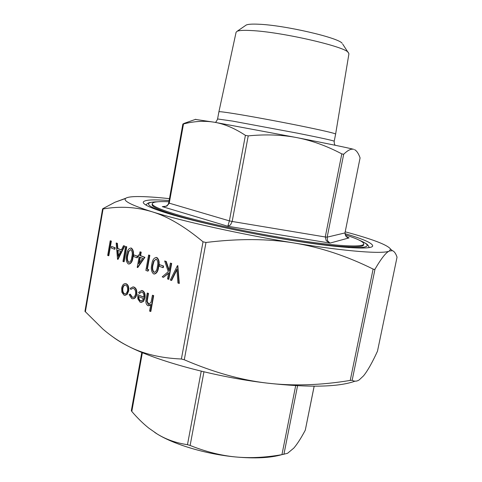 <?xml version="1.0" encoding="UTF-8"?>
<svg xmlns="http://www.w3.org/2000/svg" width="482" height="482" viewBox="0 0 482 482"><rect width="100%" height="100%" fill="white"/><g stroke="black" fill="none" stroke-linecap="round" stroke-linejoin="round"><path stroke-width="0.72" d="M342.702 44.121L348.938 53.731L335.629 134.062C334.689 133.195 322.494 130.375 299.057 125.591C276.77 121.096 249.604 116.096 233.891 113.589C224.094 112.035 219.099 111.432 218.906 111.794L217.587 118.976L232.505 121.078L297.665 133.213C321.108 137.9 333.291 140.569 334.213 141.22C334.14 143.142 334.472 144.492 335.213 145.269M348.305 52.454C344.491 46.393 280.861 31.842 251.297 30.547C243.958 30.143 239.247 30.378 237.162 31.252L236.102 32.21L218.906 111.794M342.136 43.284C338.46 37.656 284.229 25.13 258.659 24.227C252.297 23.925 248.164 24.184 246.272 24.998L245.44 25.57M168.899 201.753C158.433 201.259 152.89 201.886 152.27 203.645L152.113 204.531C151.716 206.688 159.331 210.2 174.96 215.062C201.566 223.25 252.14 234.21 294.291 240.735C336.526 247.29 363.205 248.483 363.597 244.874L363.771 243.988C363.753 241.862 357.542 238.807 345.148 234.83M152.27 203.645C151.878 205.778 159.5 209.266 175.129 214.11C201.747 222.262 252.327 233.216 294.478 239.753C336.719 246.326 363.392 247.561 363.771 243.988M344.955 233.631C363.157 239 372.405 243.091 372.694 245.898C372.309 249.766 343.425 248.459 297.304 241.283C251.285 234.132 196.12 222.154 167.513 213.321C150.908 208.146 142.829 204.416 143.275 202.133C144.335 199.825 152.945 199.307 169.11 200.566M163.886 206.682L162.283 206.621L227.823 226.251L230.517 224.877L232.161 221.473L229.39 220.87L227.823 226.251L329.971 243.097L327.597 240.837L327.17 237.156L325.266 236.981L326.254 240.717L329.971 243.097L349.064 237.903L348.275 237.71M195.379 119.409L214.574 122.265L297.087 137.659C328.405 143.787 347.269 147.673 353.668 149.318C351.077 148.601 347.751 150.245 343.684 154.264L341.804 153.891C327.007 146.052 312.101 140.642 297.087 137.659C282.072 134.761 265.787 134.165 248.224 135.882L245.41 135.352C234.776 128.351 224.498 123.988 214.574 122.265C204.609 120.608 194.252 121.175 183.497 123.964L182.865 124.049L184.269 123.332L191.643 120.729M164.934 206.519L162.283 206.621L166.862 206.121L169.23 203.284L183.497 123.964M344.992 232.872L360.078 157.915L344.979 232.945L345.823 236.156L349.064 237.903L347.962 237.602M141.81 352.42L131.339 410.646L131.797 411.435C137.436 418.027 143.112 423.594 148.811 428.137L157.367 434.113C166.236 439.512 176.267 443.03 187.468 444.681L190.125 445.464C205.567 451.658 220.636 455.478 235.337 456.936C250.062 458.328 265.606 457.563 281.952 454.64L287.549 453.303L293.833 448.067C297.292 444.018 301.111 438.054 305.293 430.161L314.174 386.209M102.576 208.923L84.953 311.306L102.895 329.073C110.788 335.876 119.156 341.551 127.995 346.094C142.823 353.824 160.62 358.126 181.389 359.006L184.287 359.777C213.291 372.237 240.795 380.003 266.805 383.07C292.893 386.172 320.705 385.293 350.233 380.425L352.155 380.274C354.481 381.587 356.825 381.467 359.198 379.906L363.536 375.846C367.585 370.869 372.237 362.645 377.49 351.167L397.041 257.177C395.8 253.472 394.252 251.303 392.39 250.682L389.372 251.014C386.058 252.369 381.268 258.424 374.996 269.191L374.321 269.456L373.11 269.077C346.829 256.044 320.518 247.356 294.189 243C267.926 238.656 238.53 238.482 205.995 242.476L203.03 241.807C184.612 226.432 167.573 216.4 151.914 211.712C136.135 206.947 119.855 206.031 103.076 208.965L102.582 208.953L102.907 208.646L114.957 202.241L125.82 198.235M111.36 241.096L108.818 255.725L108.426 255.707L107.679 255.412L110.215 240.789L111.36 241.096L110.968 241.066L108.426 255.707M115.162 247.736L114.897 249.248L114.505 249.224L111.258 247.989L111.523 246.483L115.162 247.736L114.77 247.712L114.505 249.224M116.174 242.994L117.005 243.308L117.439 248.519L121.337 249.989L123.494 245.712L124.344 246.025L117.536 259.286L116.174 242.994L117.397 243.332L117.831 248.543L121.392 249.887M123.494 245.712L124.742 246.055L118.036 259.352L117.644 259.328M126.76 246.802L124.133 261.744L123.735 261.726L122.958 261.419L125.579 246.483L126.76 246.802L126.362 246.778L123.735 261.726M131.182 248.049L131.062 248.103C133.122 249.947 133.647 252.966 132.64 257.153C132.189 261.196 130.845 263.485 128.61 264.022L128.272 263.919C126.206 262.051 125.657 259.027 126.621 254.851C127.109 250.779 128.495 248.501 130.785 248.025L131.453 248.134C133.514 249.971 134.044 252.99 133.038 257.171C132.586 261.22 131.243 263.509 129.007 264.04M137.629 256.231L137.352 257.792L136.954 257.768L133.496 256.448L133.773 254.9L137.629 256.231L137.231 256.207L136.954 257.768M139.991 251.827L141.208 252.158L140.581 255.677L144.931 257.316L137.786 267.528L137.219 267.444L139.093 256.912L138.045 256.514L138.322 254.954L139.37 255.346L139.991 251.827L140.81 252.134L140.184 255.653L144.534 257.292L137.388 267.51M138.322 254.954L139.388 255.231M148.811 269.757L147.98 271.119L145.865 270.426L148.613 255.026L149.848 255.364L147.378 269.197L148.811 269.757L148.414 269.739L147.582 271.101M156.168 257.436L156.927 257.557C159.138 259.497 159.711 262.624 158.644 266.95C158.18 271.101 156.764 273.457 154.397 274.023M163.567 266.04L163.271 267.649L162.874 267.63L159.162 266.221L159.452 264.612L163.567 266.04L163.163 266.016L162.874 267.63M163.446 277.343L162.205 276.855L168.284 271.643L164.669 260.979L165.838 261.413L169.007 270.757L170.393 263.106L171.682 263.455L168.802 279.307L167.519 278.945L168.616 272.92L163.446 277.343L168.537 273.348M164.669 260.979L166.236 261.437L169.14 269.998M171.255 280.41L170.303 280.036L177.424 265.709L177.828 265.733L179.304 283.434L177.93 283.036L176.87 269.125L171.255 280.41L171.658 280.428L176.924 269.842M125.32 283.639L126.374 283.838C128.357 284.989 129.14 287.344 128.724 290.905L127.146 294.406L125.067 295.333M129.929 294.213L131.96 297.183L132.55 297.358C134.008 297.442 135.008 296.346 135.544 294.074C135.834 291.206 135.153 289.333 133.502 288.465L132.966 288.308L130.779 289.387L130.242 288.357L133.008 286.898L133.755 287.115C135.876 288.23 136.749 290.622 136.376 294.303C135.671 297.352 134.351 298.828 132.417 298.732L131.658 298.509L129.134 294.623L130.321 294.225L132.357 297.189L132.984 297.37M132.936 288.302L130.779 289.387M132.912 286.886L134.153 287.127C136.273 288.236 137.147 290.634 136.774 294.309C136.093 297.292 134.809 298.774 132.912 298.75M141.563 291.965L139.599 293.418L138.587 292.46L141.551 290.501L142.226 290.694C144.269 291.887 145.058 294.291 144.588 297.912L143.142 301.316L140.816 302.443L140.142 302.244L137.846 298.876L137.81 294.701L143.805 297.292C144.124 294.707 143.552 292.978 142.082 292.116L141.6 291.972L139.196 293.411M141.479 290.489L142.624 290.706C144.666 291.893 145.456 294.297 144.986 297.918L143.54 301.322L141.286 302.455M137.81 294.701L143.829 297.135M147.257 293.038L148.095 293.393L146.787 301.292L148.155 304.275L148.583 304.401L151.023 302.304L152.439 295.231L153.686 295.599L150.83 311.48L149.583 311.101L150.788 304.413L148.311 305.757L147.757 305.594C145.974 304.269 145.462 301.997 146.227 298.78L147.257 293.038L148.498 293.399L147.185 301.298L148.956 304.401M150.685 304.961L148.751 305.763M169.453 198.656C156.005 197.204 145.257 196.505 137.213 196.554C130.688 196.614 126.778 197.271 125.489 198.518C123.103 200.958 131.911 205.356 151.914 211.712C182.178 221.256 242.121 234.577 294.189 243C346.685 251.61 383.545 254.243 389.372 251.014L390.559 249.086C387.552 244.886 372.447 239.132 345.245 231.824M354.999 381.172C338.575 387.106 309.179 387.739 266.805 383.07C215.171 377.026 156.789 361.126 127.995 346.094C121.988 343.027 117.078 340.051 113.264 337.165M281.843 454.659C270.414 457.96 254.912 458.719 235.337 456.936C206.435 454.219 174.52 444.729 157.367 434.113L154.794 432.481M360.078 157.915C358.554 153.511 356.698 150.745 354.505 149.631L354.824 149.8M152.439 295.231L153.686 295.599M153.288 295.593L150.426 311.48M148.155 304.275L148.552 304.281M146.787 301.292L147.185 301.298M148.095 293.393L148.498 293.399M143.473 298.629L138.382 296.424C138.37 298.701 139.021 300.178 140.346 300.858L142.262 300.563L143.473 298.629M143.142 301.316L143.54 301.322M144.588 297.912L144.986 297.918M142.226 290.694L142.624 290.706M138.78 296.593C138.804 298.792 139.461 300.214 140.744 300.864L141.25 301.015L140.858 301.009M140.346 300.858L140.744 300.864M136.376 294.303L136.774 294.309M133.755 287.115L134.153 287.127M131.96 297.183L132.357 297.189M126.754 294.4L124.597 295.315L123.982 295.135L121.874 292.273L121.687 288.031C122.326 285.103 123.555 283.639 125.38 283.651L125.977 283.826C127.959 284.976 128.742 287.332 128.326 290.893L126.754 294.4L127.146 294.406M124.223 293.797L124.669 293.924C126.079 293.924 127.031 292.797 127.531 290.544C127.85 287.844 127.254 286.049 125.748 285.169L125.314 285.043C123.91 285.007 122.964 286.109 122.47 288.357C122.151 291.038 122.735 292.851 124.223 293.797L124.669 293.924M128.326 290.893L128.724 290.905M125.977 283.826L126.374 283.838M122.47 288.357L122.862 288.369C122.549 291.05 123.133 292.863 124.621 293.803M125.32 285.043C124.097 285.278 123.278 286.386 122.862 288.369M177.424 265.709L177.954 265.781M177.551 265.757L178.9 283.422M170.393 263.106L171.682 263.455M171.279 263.431L168.405 279.289M165.838 261.413L166.236 261.437M159.452 264.612L163.163 266.016M156.53 257.533C158.741 259.473 159.313 262.606 158.247 266.932C157.783 271.101 156.355 273.457 153.975 274.005L153.589 273.89C151.372 271.926 150.776 268.781 151.794 264.467C152.3 260.268 153.776 257.924 156.216 257.448L156.927 257.557M157.385 266.612C158.265 263.256 157.873 260.756 156.21 259.123L153.698 261.033L152.637 264.799C151.818 268.131 152.216 270.625 153.848 272.288L154.132 272.36C155.975 271.806 157.06 269.89 157.385 266.612M158.247 266.932L158.644 266.95M153.848 272.288L154.469 272.366M156.023 259.069L154.095 261.051L153.041 264.817C152.216 268.149 152.619 270.643 154.246 272.306M153.698 261.033L154.095 261.051M152.637 264.799L153.041 264.817M148.613 255.026L149.45 255.34L146.98 269.179L147.378 269.197M146.98 269.179L148.414 269.739M149.45 255.34L149.848 255.364M142.63 258.25L139.907 257.219L138.732 263.841L142.63 258.25M144.534 257.292L144.931 257.316M140.184 255.653L140.581 255.677M140.81 252.134L141.208 252.158M140.286 257.364L139.268 263.07M133.773 254.9L137.231 256.207M131.839 256.852C132.671 253.604 132.309 251.2 130.761 249.64L128.411 251.514L127.411 255.159C126.633 258.382 127.001 260.786 128.519 262.371L128.772 262.437C130.501 261.889 131.52 260.027 131.839 256.852M131.062 248.103L131.453 248.134M132.64 257.153L133.038 257.171M130.616 249.598L128.802 251.538L127.808 255.183C127.025 258.406 127.393 260.81 128.911 262.389M128.411 251.514L128.802 251.538M127.411 255.159L127.808 255.183M125.579 246.483L126.362 246.778M118.102 256.424L120.651 251.357L117.578 250.188L118.102 256.424M124.344 246.025L124.742 246.055M117.439 248.519L117.831 248.543M117.005 243.308L117.397 243.332M117.982 250.345L118.439 255.761M111.523 246.483L114.77 247.712M110.215 240.789L110.968 241.066M245.41 135.352L229.39 220.87L168.7 203.006M341.804 153.891L325.266 236.981L232.161 221.473L248.224 135.882M201.235 371.176L187.468 444.681M295.683 385.66L281.952 454.64M203.03 241.807L181.389 359.006M373.11 269.077L350.233 380.425M397.041 257.177L377.49 351.167M165.519 212.707C145.877 205.778 143.244 202.133 157.62 201.777M85.35 311.914L103.076 208.965M359.488 240.283C372.719 245.91 368.929 248.326 348.118 247.537M352.155 380.274L374.996 269.191M184.287 359.777L205.995 242.476M314.137 386.209L305.293 430.161M283.904 454.333L297.563 385.763M190.125 445.464L203.946 371.827M131.797 411.435L142.371 352.655M348.89 237.867C349.516 237.493 345.865 238.952 345.022 232.914L327.17 237.156L343.684 154.264M147.149 298.689L147.546 298.695M246.272 24.998L237.162 31.252M162.591 206.664C162.127 206.688 167.459 207.381 168.664 203.036L182.865 124.049M162.796 206.682L164.452 206.615M348.137 237.662L348.829 237.855M145.793 204.964L147.823 203.29C148.673 203.205 147.516 202.205 158.204 201.729M369.308 247.603L368.037 245.296C367.344 244.934 368.573 244.32 358.957 240.024M390.559 249.086L392.39 250.682M125.489 198.518L114.957 202.241M195.776 119.265L184.269 123.332M335.629 134.068L334.213 141.22M217.587 118.976C216.605 121.241 215.797 122.368 215.165 122.368M148.932 304.407L148.583 304.401M141.955 290.507L141.551 290.501M133.406 286.911L133.008 286.898M132.948 297.364L132.55 297.358M125.778 283.663L125.38 283.651M156.614 257.466L156.216 257.448"/></g></svg>
